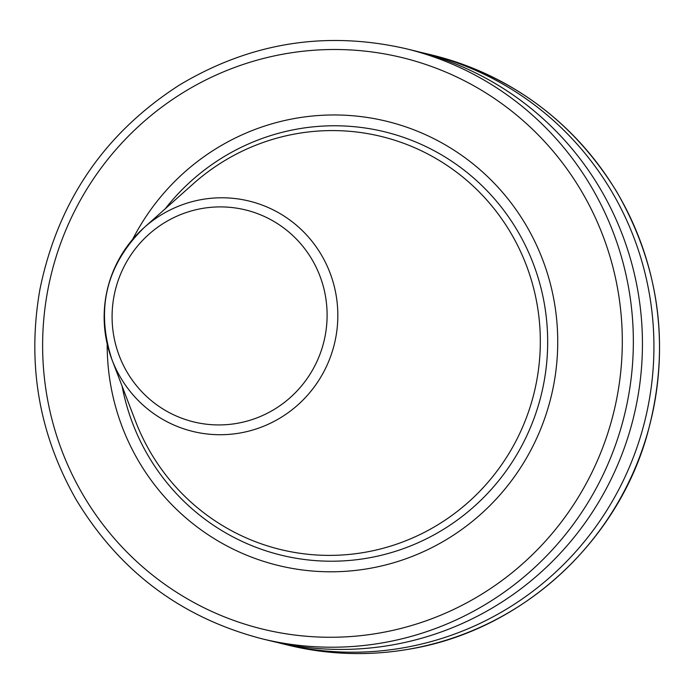 <?xml version="1.0" encoding="UTF-8"?>
<svg xmlns="http://www.w3.org/2000/svg" width="694" height="694" viewBox="0 0 694 694"><rect width="100%" height="100%" fill="white"/><g stroke="black" fill="none" stroke-linecap="round" stroke-linejoin="round"><path stroke-width="1.04" d="M277.14 642.418A303.703 299.001 -76.3 0 0 282.866 643.876A303.703 299.001 -76.3 0 0 404.151 647.676A303.703 299.001 -76.3 0 0 653.713 358.165A303.703 299.001 -76.3 0 0 426.472 53.69A303.703 299.001 -76.3 0 0 420.711 52.345M262.289 638.87L271.38 641.082A303.703 299.001 -76.3 0 0 392.665 644.882A303.703 299.001 -76.3 0 0 642.228 355.371A303.703 299.001 -76.3 0 0 414.986 50.896L405.895 48.684C325.781 30.458 250.222 42.612 179.243 85.162C104.326 133.448 57.88 201.555 39.905 289.485C26.866 364.098 38.925 434.106 76.071 499.507C119.489 571.44 181.568 617.886 262.289 638.87A303.703 299.001 -76.3 0 0 383.574 642.67A303.703 299.001 -76.3 0 0 633.136 353.159A303.703 299.001 -76.3 0 0 405.895 48.684M107.197 343.955A228.612 225.073 -76.3 0 0 369.711 568.377A228.612 225.073 -76.3 0 0 514.688 207.766A228.612 225.073 -76.3 0 0 132.641 239.369M122.092 386.098A217.907 214.524 -76.3 0 0 368.453 557.959A217.907 214.524 -76.3 0 0 518.08 231.848A217.907 214.524 -76.3 0 0 165.233 208.781M365.469 552.207A212.59 209.302 -76.3 0 0 520.231 250.838A212.59 209.302 -76.3 0 0 193.184 183.875L144.213 227.511A118.57 116.731 -76.3 0 0 112.02 359.796A118.57 116.731 -76.3 0 0 240.306 432.952A118.57 116.731 -76.3 0 0 326.622 264.856A118.57 116.731 -76.3 0 0 144.213 227.511C106.191 264.978 95.46 309.073 112.02 359.796L135.469 421.058A212.59 209.302 -76.3 0 0 365.469 552.207M409.738 649.037A303.703 299.001 -76.3 0 0 659.3 359.518A303.703 299.001 -76.3 0 0 432.058 55.052C511.599 75.672 573.114 121.181 616.619 191.587C660.974 268.89 670.933 350.722 646.504 437.09C615.066 545.25 519.589 630.794 409.85 649.046C369.069 656.177 328.6 654.91 288.452 645.238A303.703 299.001 -76.3 0 0 409.738 649.037M380.39 632.867A294.135 289.58 -76.3 0 0 556.05 154.753A294.135 289.58 -76.3 0 0 60.951 242.518A294.135 289.58 -76.3 0 0 380.39 632.867M237.374 423.297A109.105 107.414 -76.3 0 0 302.532 245.945A109.105 107.414 -76.3 0 0 118.882 278.502A109.105 107.414 -76.3 0 0 237.374 423.297M432.058 55.052L426.472 53.69M288.452 645.238L282.866 643.876"/></g></svg>
